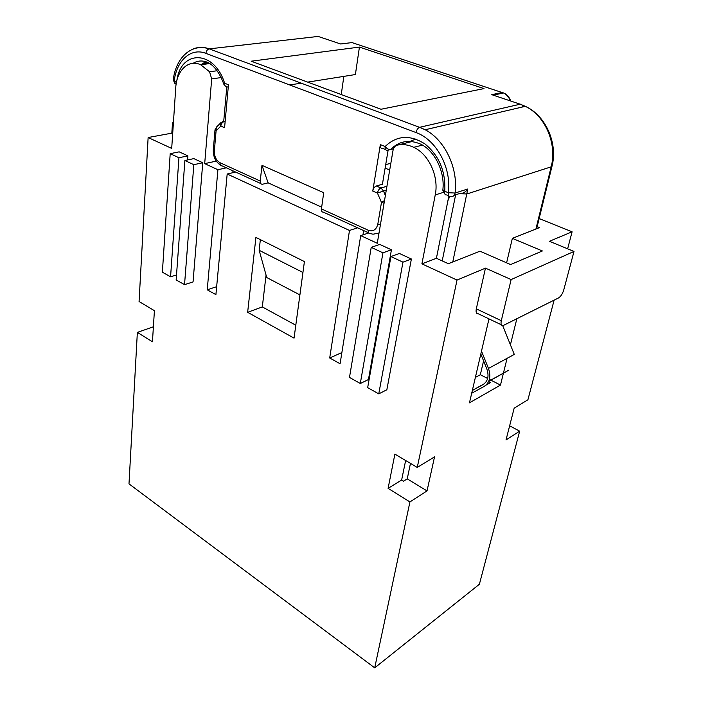 <?xml version="1.0" encoding="UTF-8"?>
<svg xmlns="http://www.w3.org/2000/svg" width="703" height="703" viewBox="0 0 703 703"><rect width="100%" height="100%" fill="white"/><g stroke="black" fill="none" stroke-linecap="round" stroke-linejoin="round"><path stroke-width="1.05" d="M574.008 251.437L511.134 279.566L501.301 320.691C500.624 324.109 501.213 325.744 503.067 325.594L558.56 297.931C560.809 296.49 562.541 293.81 563.762 289.9L574.008 251.437L549.43 241.296L572.101 231.788L539.148 218.571M572.101 231.788L567.629 248.8M554.122 300.155L527.918 399.77L514.165 408.179L506.002 439.981L519.666 431.176L509.64 425.798M209.749 63.569L200.627 64.738L209.573 71.768L211.682 78.912L204.696 163.632L217.912 169.731L207.236 289.812L215.909 294.645L227.183 174.01L349.488 230.443L329.698 357.976L340.076 363.75L360.701 235.619L377.274 243.264L393.012 150.486C393.618 147.498 395.13 145.688 397.546 145.064C402.898 144.001 408.294 144.756 413.733 147.322C428.944 154.221 439.12 176.717 435.236 194.924L421.905 263.862L457.029 280.066L417.248 467.433L394.901 454.103L388.091 488.357L409.928 501.933L374.708 667.85L479.393 584.255L519.666 431.176M490.931 380.165L500.483 385.077L503.418 373.179M503.427 373.135L507.083 358.328M510.413 344.804L516.828 318.819M500.483 385.077L469.463 402.837L488.989 318.89M457.029 280.066L485.465 268.133L476.309 308.845C475.685 312.237 476.326 313.872 478.233 313.766L501.344 324.777M409.928 501.933L427.029 490.905L434.533 456.862L417.248 467.433M374.708 667.85L128.992 483.857L137.357 332.387L152.446 341.772L154.414 310.673L139.071 301.525L148.131 137.533L171.699 148.412L175.732 87.822C176.585 70.52 188.43 58.973 200.627 64.738M172.727 132.99L148.131 137.533M137.357 332.387L153.395 326.79M371.219 247.359L349.488 377.423L360.305 383.504L382.942 252.825L371.219 247.359L379.743 244.407L391.43 249.802L382.942 252.825M266.059 275.058L262.316 306.921L247.649 312.308L255.91 237.412L304.417 261.578L294.047 338.134L247.649 312.308M537.162 226.665L539.482 227.605L512.355 238.352L542.382 250.962L510.615 264.574L479.964 251.191L448.373 263.704L436.414 258.282L421.905 263.862M410.464 463.382L407.239 478.875L403.504 481.177L401.633 480.035L388.091 488.357M399.392 253.467L411.387 259.003L402.968 262.157L390.93 256.542L399.392 253.467M402.968 262.157L378.759 393.873L386.843 389.778L411.387 259.003M360.305 383.504L368.451 379.541L391.43 249.802M179.16 151.848L187.894 155.881L178.94 157.744L170.196 153.667L179.16 151.848M187.587 159.941L187.894 155.881M184.88 160.512L193.826 158.623L202.763 162.744L193.826 164.678L184.88 160.512L176.154 279.943L184.537 284.662L193.053 281.921L202.763 162.744M227.183 174.01L235.628 172.05M349.488 230.443L357.66 227.825M329.698 357.976L341.878 352.563M362.959 234.872L363.653 230.566M368.662 232.992L360.701 235.619M448.839 196.102L436.414 258.282M170.196 153.667L162.375 272.193L170.574 276.806L176.515 274.961M178.94 157.744L170.574 276.806M193.826 164.678L184.537 284.662M390.93 256.542L367.669 387.643L378.759 393.873M483.998 88.596L381 109.255L251.191 61.205L359.426 47.083L483.998 88.596M454.252 195.214L459.006 193.703C462.864 193.668 465.79 192.104 467.767 189.002L452.785 261.964M512.355 238.352L506.608 262.825M483.585 360.859L480.334 374.717L475.377 377.423M449.718 196.453L447.934 200.627M406.325 142.92L415.745 139.036M385.112 168.122L389.699 169.994M385.543 149.554L382.502 148.351C380.798 148.509 380.086 147.261 380.349 144.607L372.757 191.075C373.355 188.439 374.532 186.743 376.298 185.996L382.414 184.274L388.074 150.451M343.837 76.381L341.254 94.545M359.426 47.083L355.393 74.544L307.694 82.119M301.262 83.139L289.759 84.966M201.664 64.597L205.452 61.6M232.965 170.838L232.79 172.71M384.515 200.557L381.474 202.455L384.066 203.185M225.285 86.047L223.809 84.193L224.608 83.226L228.457 84.747L224.582 127.718L220.812 126.109L216.085 130.89L214.353 150.873C214.266 156.461 216.146 160.407 219.986 162.709L260.251 181.049L261.964 165.328L323.705 192.701L321.429 208.914C321.253 211.085 321.904 212.165 323.38 212.157L368.504 232.79M321.675 207.174L268.142 182.859L262.368 184.274C260.857 184.239 260.145 183.158 260.251 181.049M261.964 165.328L268.142 182.859M225.145 121.434L224.134 121.619C222.315 122.181 221.208 123.684 220.812 126.109L220.391 123.174L216.278 127.278L216.085 130.89L215.013 129.783L216.972 126.76M222.297 121.751L223.976 121.557L220.672 122.823M393.478 148.79L390.552 149.511C388.662 149.713 386.861 148.711 385.147 146.496C396.835 135.345 410.13 134.519 425.034 144.01C439.19 155.741 445.772 171.497 444.779 191.278L442.872 189.74C444.981 171.347 434.691 150.969 420.921 144.238C409.287 139.203 399.163 140.96 390.552 149.511L387.283 150.249C385.596 150.407 384.884 149.159 385.147 146.496L380.349 144.607M376.298 185.996L380.982 187.982C379.225 188.729 378.038 190.434 377.432 193.07L381.474 202.455L377.819 224.178L380.385 224.916M385.701 164.625L390.842 163.281M510.308 100.898C508.946 97.181 506.687 94.545 503.55 92.972L502.302 92.462L491.775 94.677L497.935 96.742M262.316 306.921L295.796 325.225M302.94 272.474L259.152 250.294L266.753 277.544L299.9 294.9M260.356 239.626L259.152 250.294M208.378 62.734L206.102 64.035M207.359 62.251L202.148 64.535M226.805 86.882L223.703 121.478M405.64 460.509L401.633 480.035M427.029 490.905L407.239 478.875M171.822 133.157L172.507 122.858L173.413 122.7M216.656 286.675L207.236 289.812M206.207 61.829L200.847 64.702M204.696 163.632L216.252 161.119M480.334 374.717L487.645 378.478M489.402 379.383L490.817 380.103M173.377 123.245L172.507 122.858M217.912 169.731L226.366 167.824M511.134 279.566L485.465 268.133M339.11 43.472L340.665 43.99L351.975 42.584L503.462 92.989M488.55 381.703L490.395 382.66L485.94 385.165M472.346 390.42L484.393 383.68M502.698 325.638L514.288 354.417L488.471 368.442C491.195 376.615 489.771 382.599 484.2 386.386L471.687 393.267M481.493 351.122L488.471 368.442M472.328 390.499L483.137 384.532C487.97 381.228 489.209 376.035 486.836 368.943L480.817 354.004M488.761 381.246L508.884 370.121L488.673 381.43M397.546 145.064L411.958 141.549M435.236 194.924L443.4 192.385M458.989 193.712L466.95 193.949L551.17 166.831L535.923 229.011M455.641 194.775L442.213 260.918M386.263 190.249L383.557 191.031L385.341 195.698M225.092 122.023L223.976 121.557L225.153 121.338M386.94 186.277L380.982 187.982L383.557 191.031L377.432 193.07L372.757 191.075M176.91 80.318C180.961 49.474 214.424 49.957 224.608 83.226C224.573 85.678 225.461 86.891 227.254 86.864L228.238 87.251M193.132 63.305C197.701 60.52 202.64 60.256 207.947 62.505C211.796 64.342 218.615 69.825 223.721 83.903M176.541 81.882L174.212 80.933C176.594 60.563 190.873 47.365 205.9 53.358C206.251 50.941 207.323 49.447 209.107 48.894C191.77 42.892 175.847 57.558 173.272 79.773L176.102 84.369M340.665 43.99L318.134 36.433L209.283 48.867L419.559 127.322L209.283 48.867C203.123 46.653 197.323 46.881 191.875 49.562M205.9 53.358L416.027 132.568C436.352 139.633 451.669 167.955 448.356 192.736C447.978 195.381 448.584 196.603 450.166 196.383L450.421 196.436C452.917 196.989 454.472 195.847 455.078 193.017L448.356 192.736L444.779 191.278C444.41 193.923 445.017 195.135 446.607 194.924L448.558 195.724M551.583 164.994L551.96 166.4L551.17 166.831C557.286 143.825 545.238 115.679 525.299 106.329L520.176 104.202L419.726 127.278L425.157 129.747L419.559 127.322C417.837 128.104 416.659 129.853 416.027 132.568M321.429 208.914L368.196 230.206C367.95 232.429 368.548 233.51 369.989 233.466L373.003 234.213L378.996 233.088M377.819 224.178C376.333 229.828 373.126 231.841 368.196 230.206M219.986 162.709C219.934 164.783 220.672 165.855 222.218 165.926L260.76 183.536M214.353 150.873L213.299 149.73L214.995 129.993M536.653 228.721L551.96 166.4C558.085 143.447 545.783 115.477 525.299 106.329L425.157 129.747C444.885 139.923 458.365 168.325 455.078 193.017L467.767 189.002M491.775 94.677L520.176 104.202C521.582 103.974 522.399 104.888 522.637 106.953M211.682 78.912L221.146 77.567M476.309 308.845L501.301 320.691M345.771 43.358L351.975 42.584L353.134 42.962M209.573 71.768L217.06 70.757M413.733 147.322L422.512 145.126M173.254 79.922L174.959 83.631M220.566 165.17C215.575 161.857 213.15 156.787 213.281 149.959M442.855 190.328L444.92 194.133M510.888 101.091C509.077 96.786 506.635 94.079 503.55 92.972L493.629 95.063"/></g></svg>
